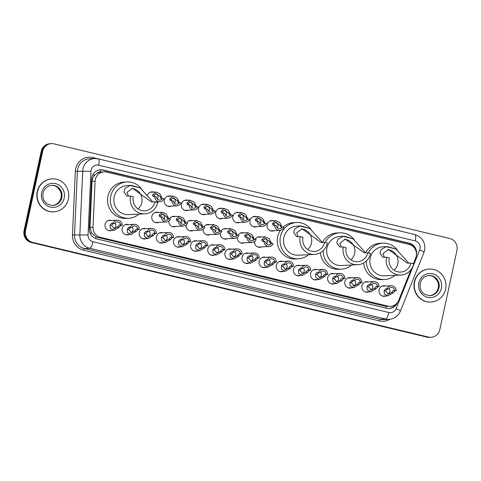 <?xml version="1.0" encoding="UTF-8"?>
<svg xmlns="http://www.w3.org/2000/svg" width="481" height="481" viewBox="0 0 481 481"><rect width="100%" height="100%" fill="white"/><g stroke="black" fill="none" stroke-linecap="round" stroke-linejoin="round"><path stroke-width="0.72" d="M368.939 291.817A5.285 5.069 -92.8 0 1 361.989 285.768A5.285 5.069 -92.8 0 1 368.458 281.914M351.809 287.722A5.285 5.069 -92.8 0 1 344.859 281.674A5.285 5.069 -92.8 0 1 351.328 277.82M334.686 283.628A5.285 5.069 -92.8 0 1 327.735 277.579A5.285 5.069 -92.8 0 1 334.205 273.725M317.556 279.533A5.285 5.069 -92.8 0 1 310.606 273.485A5.285 5.069 -92.8 0 1 317.075 269.631M300.433 275.433A5.285 5.069 -92.8 0 1 293.482 269.384A5.285 5.069 -92.8 0 1 299.946 265.53M283.303 271.338A5.285 5.069 -92.8 0 1 276.353 265.29A5.285 5.069 -92.8 0 1 282.822 261.436M266.173 267.244A5.285 5.069 -92.8 0 1 259.223 261.195A5.285 5.069 -92.8 0 1 265.692 257.341M249.05 263.149A5.285 5.069 -92.8 0 1 242.099 257.101A5.285 5.069 -92.8 0 1 248.569 253.246M231.92 259.055A5.285 5.069 -92.8 0 1 224.97 253.006A5.285 5.069 -92.8 0 1 231.439 249.152M214.791 254.954A5.285 5.069 -92.8 0 1 207.846 248.911A5.285 5.069 -92.8 0 1 214.31 245.051M197.667 250.86A5.285 5.069 -92.8 0 1 190.716 244.811A5.285 5.069 -92.8 0 1 197.186 240.957M180.537 246.765A5.285 5.069 -92.8 0 1 173.587 240.716A5.285 5.069 -92.8 0 1 180.056 236.862M163.414 242.671A5.285 5.069 -92.8 0 1 156.463 236.622A5.285 5.069 -92.8 0 1 162.927 232.768M146.284 238.576A5.285 5.069 -92.8 0 1 139.334 232.527A5.285 5.069 -92.8 0 1 145.803 228.673M129.155 234.481A5.285 5.069 -92.8 0 1 122.21 228.433A5.285 5.069 -92.8 0 1 128.674 224.579M112.031 230.381A5.285 5.069 -92.8 0 1 105.08 224.332A5.285 5.069 -92.8 0 1 111.55 220.478M386.069 295.911A5.285 5.069 -92.8 0 1 379.118 289.863A5.285 5.069 -92.8 0 1 385.582 286.009M261.568 246.903A5.285 5.069 -92.8 0 1 254.515 241.51M244.438 242.809A5.285 5.069 -92.8 0 1 237.392 237.41M227.315 238.708A5.285 5.069 -92.8 0 1 220.262 233.315M210.185 234.614A5.285 5.069 -92.8 0 1 203.132 229.221M193.055 230.519A5.285 5.069 -92.8 0 1 186.009 225.126M175.932 226.425A5.285 5.069 -92.8 0 1 168.879 221.032M158.802 222.33A5.285 5.069 -92.8 0 1 151.852 216.282A5.285 5.069 -92.8 0 1 158.321 212.428M274.086 230.658A5.285 5.069 -92.8 0 1 267.135 224.609A5.285 5.069 -92.8 0 1 273.605 220.755M256.956 226.563A5.285 5.069 -92.8 0 1 250.006 220.514A5.285 5.069 -92.8 0 1 256.475 216.66M239.833 222.462A5.285 5.069 -92.8 0 1 232.882 216.414A5.285 5.069 -92.8 0 1 239.352 212.56M222.703 218.368A5.285 5.069 -92.8 0 1 215.753 212.319A5.285 5.069 -92.8 0 1 222.222 208.465M205.579 214.273A5.285 5.069 -92.8 0 1 198.629 208.225A5.285 5.069 -92.8 0 1 205.092 204.371M188.45 210.179A5.285 5.069 -92.8 0 1 181.499 204.13A5.285 5.069 -92.8 0 1 187.969 200.276M171.32 206.084A5.285 5.069 -92.8 0 1 164.37 200.036A5.285 5.069 -92.8 0 1 170.839 196.182M413.401 263.696L415.716 257.936A9.915 9.506 87.2 0 0 416.215 256.295A9.915 9.506 87.2 0 0 409.03 244.414L106.686 172.114A9.915 9.506 87.2 0 0 104.112 171.873A9.915 9.506 87.2 0 0 95.1 181.271L93.031 227.182A9.915 9.506 87.2 0 0 100.439 237.349L387.842 306.078A9.915 9.506 87.2 0 0 390.416 306.319A9.915 9.506 87.2 0 0 398.707 300.276L411.045 269.57M96.97 173.346A9.915 9.506 -92.8 0 1 100.403 172.102L100.24 172.06A3.307 3.169 87.2 0 0 96.97 173.346L94.877 175.036C93.164 176.828 92.22 178.956 92.051 181.421L89.983 227.327L91.534 232.978L96.116 236.989L385.028 306.211L390.416 306.319M104.112 171.873L100.403 172.102M255.195 239.34A5.285 5.069 -92.8 0 1 261.087 237.001M238.065 235.239A5.285 5.069 -92.8 0 1 243.957 232.906M220.941 231.145A5.285 5.069 -92.8 0 1 226.828 228.806M203.812 227.05A5.285 5.069 -92.8 0 1 209.704 224.711M186.682 222.956A5.285 5.069 -92.8 0 1 192.574 220.617M169.559 218.861A5.285 5.069 -92.8 0 1 175.451 216.522M147.511 195.064A5.285 5.069 -92.8 0 1 153.716 192.087M416.414 254.99A9.915 9.506 87.2 0 0 409.211 243.188L103.15 169.997A9.915 9.506 87.2 0 0 100.577 169.757A9.915 9.506 87.2 0 0 91.564 179.154L89.328 228.752A9.915 9.506 87.2 0 0 96.735 238.919L386.658 308.249A9.915 9.506 87.2 0 0 389.231 308.489A9.915 9.506 87.2 0 0 397.516 302.447L397.54 302.393M100.204 169.787A9.915 9.506 -92.8 0 1 102.399 170.04L408.459 243.224A9.915 9.506 -92.8 0 1 415.139 249.086M439.82 329.611A9.915 9.506 -92.8 0 1 431.03 337.295A9.915 9.506 -92.8 0 1 428.457 337.055L32.738 242.43A9.915 9.506 -92.8 0 1 25.547 230.549L42.683 151.317A9.915 9.506 -92.8 0 1 51.473 143.633A9.915 9.506 -92.8 0 1 54.046 143.873L449.765 238.498A9.915 9.506 -92.8 0 1 456.95 250.379L439.82 329.611M51.473 143.633L49.97 143.705A9.915 9.506 -92.8 0 0 41.18 151.389L24.05 230.621A9.915 9.506 -92.8 0 0 31.235 242.502L426.954 337.127A9.915 9.506 -92.8 0 0 429.527 337.367L430.279 337.331A9.915 9.506 -92.8 0 1 427.705 337.091L31.986 242.466A9.915 9.506 -92.8 0 1 24.802 230.585L41.931 151.353A9.915 9.506 -92.8 0 1 50.721 143.669A9.915 9.506 -92.8 0 0 41.931 151.353L24.802 230.585A9.915 9.506 -92.8 0 0 31.986 242.466L427.705 337.091A9.915 9.506 -92.8 0 0 430.279 337.331L431.03 337.295M395.917 304.148A9.915 9.506 -92.8 0 1 388.852 308.501M414.658 281.848A16.522 15.843 -92.8 0 1 429.311 269.041A16.522 15.843 -92.8 0 1 445.574 289.243A16.522 15.843 -92.8 0 1 430.922 302.05A16.522 15.843 -92.8 0 1 414.658 281.848M430.922 302.05L430.639 302.062A16.522 15.843 -92.8 0 1 414.375 281.86A16.522 15.843 -92.8 0 1 429.034 269.053L429.311 269.041M387.494 249.603A11.568 11.093 -92.8 0 1 397.787 263.744A11.568 11.093 -92.8 0 1 393.981 270.142M386.49 257.263A14.538 13.943 -92.8 0 0 400.799 275.042A14.538 13.943 -92.8 0 0 413.696 263.768L410.912 263.107A11.568 11.093 -92.8 0 1 400.655 272.072A11.568 11.093 -92.8 0 1 389.273 257.93L386.49 257.263L382.948 257.299L379.912 253.144L381.162 249.471L386.201 246.705L387.445 246.573L396.067 249.068L408.85 263.203M410.912 263.107L407.371 263.137L388.456 249.507L382.942 253.589L384.457 257.365M387.445 246.573L383.074 246.789A14.538 13.943 87.2 0 0 370.178 258.056A14.538 13.943 87.2 0 0 384.487 275.835L400.799 275.042M368.29 252.91A18.176 17.43 -92.8 0 1 382.9 243.158A18.176 17.43 -92.8 0 1 397.288 249.886M365.596 252.82A18.176 17.43 -92.8 0 1 380.086 243.296L382.9 243.158M394.931 275.324A18.176 17.43 -92.8 0 1 384.668 279.467A18.176 17.43 -92.8 0 1 366.354 260.961M384.668 279.467L381.854 279.605A18.176 17.43 -92.8 0 1 363.606 262.993M344.336 239.285A11.568 11.093 -92.8 0 1 354.629 253.421A11.568 11.093 -92.8 0 1 350.823 259.824M343.332 246.945A14.538 13.943 -92.8 0 0 357.642 264.718A14.538 13.943 -92.8 0 0 370.538 253.451L367.755 252.784A11.568 11.093 -92.8 0 1 357.497 261.748A11.568 11.093 -92.8 0 1 346.116 247.607L343.332 246.945L339.784 246.975L336.748 242.827L338.005 239.153L343.043 236.387L344.288 236.255L352.91 238.744L365.692 252.886M367.755 252.784L364.213 252.814L345.298 239.183L339.784 243.266L341.3 247.042M344.288 236.255L339.917 236.466A14.538 13.943 87.2 0 0 327.02 247.739A14.538 13.943 87.2 0 0 341.33 265.512L357.642 264.718M325.132 242.592A18.176 17.43 -92.8 0 1 339.736 232.834A18.176 17.43 -92.8 0 1 354.13 239.562M322.438 242.496A18.176 17.43 -92.8 0 1 336.928 232.972L339.736 232.834M351.773 265.007A18.176 17.43 -92.8 0 1 341.504 269.144A18.176 17.43 -92.8 0 1 323.196 250.637M341.504 269.144L338.696 269.282A18.176 17.43 -92.8 0 1 320.448 252.669M301.178 228.968A11.568 11.093 -92.8 0 1 311.472 243.103A11.568 11.093 -92.8 0 1 307.666 249.501M300.174 236.622A14.538 13.943 -92.8 0 0 314.484 254.401A14.538 13.943 -92.8 0 0 327.381 243.127L324.597 242.466A11.568 11.093 -92.8 0 1 314.34 251.431A11.568 11.093 -92.8 0 1 302.958 237.289L300.174 236.622L296.627 236.658L293.59 232.503L294.847 228.83L299.885 226.064L301.13 225.932L309.752 228.427L322.535 242.562M324.597 242.466L321.055 242.496L302.14 228.866L296.627 232.948L298.142 236.724M301.13 225.932L296.759 226.148A14.538 13.943 87.2 0 0 283.862 237.416A14.538 13.943 87.2 0 0 298.172 255.195L314.484 254.401M308.616 254.683A18.176 17.43 -92.8 0 1 298.346 258.826A18.176 17.43 -92.8 0 1 280.459 236.604A18.176 17.43 -92.8 0 1 296.579 222.517A18.176 17.43 -92.8 0 1 310.973 229.245M298.346 258.826L295.538 258.964A18.176 17.43 -92.8 0 1 277.651 236.742A18.176 17.43 -92.8 0 1 280.387 230.303M282.96 227.279A18.176 17.43 -92.8 0 1 293.771 222.655L296.579 222.517M131.511 188.396A11.568 11.093 -92.8 0 1 141.805 202.531A11.568 11.093 -92.8 0 1 138.005 208.934M130.507 196.05A14.538 13.943 -92.8 0 0 144.817 213.829A14.538 13.943 -92.8 0 0 157.714 202.555L154.93 201.894A11.568 11.093 -92.8 0 1 144.673 210.858A11.568 11.093 -92.8 0 1 133.291 196.717L130.507 196.05L126.966 196.086L123.93 191.937L125.18 188.257L130.219 185.492L131.463 185.365L140.085 187.855L152.868 201.996M154.93 201.894L151.389 201.924L132.473 188.293L126.96 192.376L128.475 196.152M131.463 185.365L127.092 185.576A14.538 13.943 87.2 0 0 114.195 196.849A14.538 13.943 87.2 0 0 128.505 214.622L144.817 213.829M138.949 214.117A18.176 17.43 -92.8 0 1 128.686 218.254A18.176 17.43 -92.8 0 1 110.798 196.032A18.176 17.43 -92.8 0 1 126.918 181.944A18.176 17.43 -92.8 0 1 141.306 188.672M128.686 218.254L125.872 218.392A18.176 17.43 -92.8 0 1 107.984 196.17A18.176 17.43 -92.8 0 1 124.104 182.083L126.918 181.944M37.488 191.66A16.522 15.843 -92.8 0 1 52.14 178.848A16.522 15.843 -92.8 0 1 68.404 199.05A16.522 15.843 -92.8 0 1 53.752 211.856A16.522 15.843 -92.8 0 1 37.488 191.66M53.752 211.856L53.469 211.874A16.522 15.843 -92.8 0 1 37.205 191.672A16.522 15.843 -92.8 0 1 51.864 178.866L52.14 178.848M282.227 227.104L283.826 227.483A4.954 4.756 87.2 0 1 274.735 225.312L276.328 225.691A3.307 3.169 87.2 0 0 282.227 227.104L280.946 227.164L280.038 225.342L276.082 222.288L274.116 223.93L274.362 225.33M277.254 227.766A3.307 3.169 87.2 0 0 275.409 222.42M274.735 225.312L273.304 225.361M273.448 225.373L272.577 224.435L272.523 223.551L275.547 220.659L279.714 222.469L281.854 226.647M265.103 223.004L266.696 223.388A4.954 4.756 87.2 0 1 257.612 221.212L259.205 221.597A3.307 3.169 87.2 0 0 265.103 223.004L263.816 223.07L262.909 221.248L258.952 218.194L256.986 219.835L257.233 221.23M260.125 223.665A3.307 3.169 87.2 0 0 258.285 218.32M257.612 221.212L256.175 221.266M256.325 221.278L255.453 220.334L255.399 219.45L258.423 216.564L262.584 218.374L264.724 222.553M247.974 218.909L249.567 219.294A4.954 4.756 87.2 0 1 240.482 217.117L242.075 217.502A3.307 3.169 87.2 0 0 247.974 218.909L246.687 218.975L245.785 217.153L241.829 214.099L239.857 215.735L240.109 217.135M243.001 219.57A3.307 3.169 87.2 0 0 241.155 214.225M240.482 217.117L239.045 217.165M239.195 217.184L238.323 216.24L238.269 215.356L241.294 212.47L245.454 214.279L247.601 218.458M230.85 214.815L232.443 215.193A4.954 4.756 87.2 0 1 223.352 213.023L224.952 213.402A3.307 3.169 87.2 0 0 230.85 214.815L229.563 214.875L228.655 213.059L224.699 209.999L222.733 211.64L222.98 213.041M225.872 215.476A3.307 3.169 87.2 0 0 224.026 210.131M223.352 213.023L221.921 213.071M222.066 213.083L221.194 212.145L221.14 211.261L224.17 208.375L228.331 210.185L230.471 214.364M213.72 210.72L215.314 211.099A4.954 4.756 87.2 0 1 206.229 208.928L207.822 209.307A3.307 3.169 87.2 0 0 213.72 210.72L212.434 210.78L211.532 208.964L207.57 205.904L205.603 207.545L205.85 208.946M208.742 211.381A3.307 3.169 87.2 0 0 206.902 206.036M206.229 208.928L204.792 208.976M204.942 208.988L204.07 208.051L204.016 207.167L207.04 204.275L211.201 206.09L213.342 210.269M196.591 206.626L198.19 207.004A4.954 4.756 87.2 0 1 189.099 204.834L190.692 205.213A3.307 3.169 87.2 0 0 196.591 206.626L195.304 206.686L194.402 204.87L190.446 201.81L188.48 203.451L188.726 204.852M191.618 207.287A3.307 3.169 87.2 0 0 189.773 201.942M189.099 204.834L187.668 204.882M187.812 204.894L186.941 203.956L186.887 203.072L189.911 200.18L194.077 201.99L196.218 206.175M179.467 202.531L181.06 202.91A4.954 4.756 87.2 0 1 171.97 200.739L173.569 201.118A3.307 3.169 87.2 0 0 179.467 202.531L178.18 202.591L177.273 200.769L173.316 197.715L171.35 199.356L171.597 200.757M174.489 203.186A3.307 3.169 87.2 0 0 172.643 197.847M171.97 200.739L170.539 200.787M170.689 200.799L169.817 199.862L169.763 198.978L172.787 196.086L176.948 197.895L179.088 202.074M162.337 198.431L163.931 198.815A4.954 4.756 87.2 0 1 154.846 196.639L156.439 197.024A3.307 3.169 87.2 0 0 162.337 198.431L161.051 198.497L160.149 196.675L156.193 193.621L154.221 195.262L154.473 196.657M157.359 199.092A3.307 3.169 87.2 0 0 155.519 193.747M154.846 196.639L153.409 196.687M153.559 196.705L152.687 195.761L152.633 194.877L155.658 191.991L159.818 193.801L161.959 197.98M271.585 243.254L273.178 243.639A4.954 4.756 87.2 0 1 264.093 241.462L265.686 241.847A3.307 3.169 87.2 0 0 271.585 243.254L270.16 243.308M270.298 243.32L269.396 241.498L265.44 238.444L263.468 240.085L263.72 241.48M266.606 243.915A3.307 3.169 87.2 0 0 264.766 238.57M264.093 241.462L262.806 241.528L261.935 240.584L261.88 239.7L264.905 236.814L269.065 238.624L271.206 242.803M254.455 239.159L256.054 239.544A4.954 4.756 87.2 0 1 246.963 237.367L248.557 237.752A3.307 3.169 87.2 0 0 254.455 239.159L253.036 239.213M253.174 239.225L252.266 237.404L248.31 234.349L246.344 235.985L246.591 237.386M249.483 239.821A3.307 3.169 87.2 0 0 247.637 234.475M246.963 237.367L245.677 237.434L244.805 236.49L244.751 235.606L247.781 232.72L251.942 234.53L254.082 238.708M237.331 235.065L238.925 235.443A4.954 4.756 87.2 0 1 229.84 233.273L231.433 233.652A3.307 3.169 87.2 0 0 237.331 235.065L235.906 235.119M236.045 235.125L235.143 233.309L231.181 230.249L229.215 231.89L229.461 233.291M232.353 235.726A3.307 3.169 87.2 0 0 230.513 230.381M229.84 233.273L228.553 233.333L227.681 232.395L227.627 231.511L230.652 228.625L234.812 230.435L236.953 234.614M220.202 230.97L221.795 231.349A4.954 4.756 87.2 0 1 212.71 229.178L214.304 229.557A3.307 3.169 87.2 0 0 220.202 230.97L218.777 231.018M218.915 231.03L218.013 229.215L214.057 226.154L212.085 227.796L212.337 229.196M215.229 231.632A3.307 3.169 87.2 0 0 213.384 226.286M212.71 229.178L211.424 229.239L210.552 228.301L210.498 227.417L213.522 224.525L217.689 226.341L219.829 230.519M203.078 226.876L204.672 227.254A4.954 4.756 87.2 0 1 195.581 225.084L197.18 225.463A3.307 3.169 87.2 0 0 203.078 226.876L201.653 226.924M201.792 226.936L200.884 225.12L196.927 222.06L194.961 223.701L195.208 225.102M198.1 227.537A3.307 3.169 87.2 0 0 196.254 222.192M195.581 225.084L194.3 225.144L193.422 224.206L193.368 223.322L196.398 220.43L200.559 222.24L202.699 226.425M185.949 222.781L187.542 223.16A4.954 4.756 87.2 0 1 178.457 220.989L180.05 221.368A3.307 3.169 87.2 0 0 185.949 222.781L184.524 222.829M184.662 222.841L183.76 221.019L179.804 217.965L177.832 219.607L178.078 221.007M180.97 223.437A3.307 3.169 87.2 0 0 179.13 218.097M178.457 220.989L177.17 221.05L176.299 220.112L176.244 219.228L179.269 216.336L183.429 218.146L185.57 222.324M168.819 218.681L170.418 219.065A4.954 4.756 87.2 0 1 161.327 216.889L162.921 217.274A3.307 3.169 87.2 0 0 168.819 218.681L167.4 218.735M167.538 218.747L166.63 216.925L162.674 213.871L160.708 215.512L160.955 216.907M163.847 219.342A3.307 3.169 87.2 0 0 162.001 213.997M161.327 216.889L160.041 216.955L159.169 216.011L159.115 215.127L162.139 212.241L166.306 214.051L168.446 218.23M388.726 289.015L387.445 289.075L386.105 290.055L385.696 291.023L388.383 294.144L391.624 292.442L393.344 290.488L394.624 290.428A3.307 3.169 87.2 0 0 388.726 289.015L385.846 288.696L384.109 290.644L384.343 293.981L388.011 295.815L382.539 296.086M387.644 294.101A3.307 3.169 87.2 0 0 389.015 288.582M387.133 288.636A4.954 4.756 87.2 0 1 396.224 290.807L394.937 290.867L393.211 292.821L388.011 295.815M396.224 290.807L394.624 290.428M371.603 284.92L370.316 284.98L368.975 285.961L368.566 286.929L371.254 290.049L374.495 288.347L376.214 286.393L377.501 286.327A3.307 3.169 87.2 0 0 371.603 284.92L368.723 284.602L367.43 285.594L366.979 286.55L367.213 289.887L370.887 291.72L365.416 291.991M370.514 290.001A3.307 3.169 87.2 0 0 371.891 284.487M370.009 284.536A4.954 4.756 87.2 0 1 379.094 286.712L377.807 286.772L376.082 288.726L370.887 291.72M379.094 286.712L377.501 286.327M354.473 280.826L353.186 280.886L351.851 281.866L351.443 282.834L354.13 285.954L357.365 284.253L359.085 282.299L360.371 282.233A3.307 3.169 87.2 0 0 354.473 280.826L351.593 280.507L349.849 282.455L350.084 285.792L353.757 287.626L348.286 287.891M353.385 285.906A3.307 3.169 87.2 0 0 354.762 280.393M352.88 280.441A4.954 4.756 87.2 0 1 361.965 282.618L360.684 282.678L358.958 284.632L353.757 287.626M361.965 282.618L360.371 282.233M337.349 276.725L336.063 276.791L334.722 277.771L334.313 278.739L337.001 281.86L340.241 280.158L341.961 278.198L343.248 278.138A3.307 3.169 87.2 0 0 337.349 276.725L334.469 276.407L333.177 277.399L332.726 278.361L332.96 281.698L336.628 283.531L331.162 283.796M336.261 281.812A3.307 3.169 87.2 0 0 337.638 276.298M335.75 276.347A4.954 4.756 87.2 0 1 344.841 278.517L343.554 278.583L341.829 280.537L336.628 283.531M344.841 278.517L343.248 278.138M320.22 272.631L318.933 272.697L317.592 273.677L317.189 274.645L319.877 277.765L323.112 276.058L324.831 274.104L326.118 274.044A3.307 3.169 87.2 0 0 320.22 272.631L317.34 272.312L316.047 273.304L315.596 274.26L315.831 277.597L319.504 279.437L314.033 279.701M319.131 277.717A3.307 3.169 87.2 0 0 320.508 272.198M318.626 272.252A4.954 4.756 87.2 0 1 327.711 274.423L326.425 274.489L324.699 276.443L319.504 279.437M327.711 274.423L326.118 274.044M303.09 268.536L301.809 268.602L300.469 269.582L300.06 270.55L302.747 273.665L305.982 271.963L307.708 270.009L308.988 269.949A3.307 3.169 87.2 0 0 303.09 268.536L300.21 268.218L298.473 270.166L298.707 273.503L302.375 275.342L296.903 275.607M302.008 273.623A3.307 3.169 87.2 0 0 303.379 268.103M301.497 268.157A4.954 4.756 87.2 0 1 310.588 270.328L309.301 270.394L307.575 272.342L302.375 275.342M310.588 270.328L308.988 269.949M285.967 264.442L284.68 264.502L283.339 265.482L282.93 266.45L285.618 269.57L288.859 267.869L290.578 265.915L291.865 265.855A3.307 3.169 87.2 0 0 285.967 264.442L283.087 264.123L281.794 265.115L281.343 266.071L281.577 269.408L285.251 271.242L279.78 271.512M284.878 269.522A3.307 3.169 87.2 0 0 286.255 264.009M284.373 264.063A4.954 4.756 87.2 0 1 293.458 266.233L292.171 266.294L290.446 268.248L285.251 271.242M293.458 266.233L291.865 265.855M268.837 260.347L267.55 260.407L266.215 261.387L265.807 262.355L268.494 265.476L271.729 263.774L273.448 261.82L274.735 261.754A3.307 3.169 87.2 0 0 268.837 260.347L265.957 260.029L264.213 261.977L264.448 265.314L268.121 267.147L262.65 267.418M267.749 265.428A3.307 3.169 87.2 0 0 269.126 259.914M267.244 259.962A4.954 4.756 87.2 0 1 276.328 262.139L275.048 262.199L273.322 264.153L268.121 267.147M276.328 262.139L274.735 261.754M251.713 256.253L250.427 256.313L249.086 257.293L248.677 258.261L251.365 261.381L254.605 259.68L256.325 257.726L257.612 257.66A3.307 3.169 87.2 0 0 251.713 256.253L248.833 255.934L247.541 256.926L247.09 257.882L247.324 261.219L250.992 263.053L245.526 263.317M250.625 261.333A3.307 3.169 87.2 0 0 252.002 255.82M250.114 255.868A4.954 4.756 87.2 0 1 259.205 258.044L257.918 258.105L256.193 260.059L250.992 263.053M259.205 258.044L257.612 257.66M234.584 252.152L233.297 252.218L231.956 253.198L231.553 254.166L234.235 257.287L237.476 255.585L239.195 253.625L240.482 253.565A3.307 3.169 87.2 0 0 234.584 252.152L231.704 251.834L230.411 252.826L229.96 253.788L230.195 257.125L233.868 258.958L228.397 259.223M233.495 257.239A3.307 3.169 87.2 0 0 234.872 251.719M232.99 251.773A4.954 4.756 87.2 0 1 242.075 253.944L240.789 254.01L239.063 255.964L233.868 258.958M242.075 253.944L240.482 253.565M217.454 248.058L216.167 248.124L214.833 249.104L214.424 250.072L217.111 253.192L220.346 251.485L222.066 249.531L223.352 249.471A3.307 3.169 87.2 0 0 217.454 248.058L214.574 247.739L212.83 249.687L213.071 253.024L216.739 254.864L211.267 255.128M216.372 253.144A3.307 3.169 87.2 0 0 217.743 247.625M215.861 247.679A4.954 4.756 87.2 0 1 224.952 249.849L223.665 249.916L221.939 251.87L216.739 254.864M224.952 249.849L223.352 249.471M200.33 243.963L199.044 244.029L197.703 245.009L197.294 245.977L199.982 249.092L203.222 247.39L204.942 245.436L206.229 245.376A3.307 3.169 87.2 0 0 200.33 243.963L197.45 243.645L196.158 244.637L195.707 245.593L195.941 248.93L199.615 250.769L194.144 251.034M199.242 249.05A3.307 3.169 87.2 0 0 200.619 243.53M198.737 243.584A4.954 4.756 87.2 0 1 207.822 245.755L206.535 245.821L204.81 247.769L199.615 250.769M207.822 245.755L206.229 245.376M183.201 239.869L181.914 239.929L180.579 240.909L180.171 241.877L182.858 244.997L186.093 243.296L187.812 241.342L189.099 241.282A3.307 3.169 87.2 0 0 183.201 239.869L180.321 239.55L179.028 240.542L178.577 241.498L178.812 244.835L182.485 246.669L177.014 246.939M182.113 244.949A3.307 3.169 87.2 0 0 183.489 239.436M181.608 239.49A4.954 4.756 87.2 0 1 190.692 241.66L189.406 241.721L187.686 243.675L182.485 246.669M190.692 241.66L189.099 241.282M166.077 235.774L164.791 235.834L163.45 236.814L163.041 237.782L165.729 240.903L168.969 239.201L170.689 237.247L171.976 237.181A3.307 3.169 87.2 0 0 166.077 235.774L163.191 235.456L161.454 237.404L161.688 240.74L165.356 242.574L159.884 242.839M164.989 240.855A3.307 3.169 87.2 0 0 166.36 235.341M164.478 235.389A4.954 4.756 87.2 0 1 173.569 237.566L172.282 237.626L170.557 239.58L165.356 242.574M173.569 237.566L171.976 237.181M148.948 231.68L147.661 231.74L146.32 232.72L145.911 233.688L148.599 236.808L151.84 235.107L153.559 233.153L154.846 233.087A3.307 3.169 87.2 0 0 148.948 231.68L146.068 231.361L144.775 232.353L144.324 233.309L144.559 236.646L148.232 238.48L142.761 238.744M147.859 236.76A3.307 3.169 87.2 0 0 149.236 231.247M147.354 231.295A4.954 4.756 87.2 0 1 156.439 233.471L155.153 233.532L153.427 235.486L148.232 238.48M156.439 233.471L154.846 233.087M131.818 227.579L130.531 227.645L129.197 228.625L128.788 229.593L131.475 232.714L134.71 231.006L136.43 229.052L137.716 228.992A3.307 3.169 87.2 0 0 131.818 227.579L128.938 227.26L127.194 229.215L127.435 232.551L131.103 234.385L125.631 234.65M130.736 232.666A3.307 3.169 87.2 0 0 132.107 227.146M130.225 227.2A4.954 4.756 87.2 0 1 139.31 229.371L138.029 229.437L136.303 231.391L131.103 234.385M139.31 229.371L137.716 228.992M114.694 223.485L113.408 223.551L112.067 224.531L111.658 225.499L114.346 228.619L117.586 226.912L119.306 224.958L120.593 224.898A3.307 3.169 87.2 0 0 114.694 223.485L111.814 223.166L110.522 224.158L110.071 225.114L110.305 228.451L113.973 230.291L108.508 230.555M113.606 228.571A3.307 3.169 87.2 0 0 114.983 223.052M113.095 223.106A4.954 4.756 87.2 0 1 122.186 225.276L120.899 225.342L119.174 227.297L113.973 230.291M122.186 225.276L120.593 224.898M92.683 174.934L94.877 175.036M409.842 244.649A9.915 2.712 -76.6 0 0 409.986 243.735M386.153 308.129A9.915 2.712 -76.6 0 0 386.586 306.445M393.62 305.567A9.915 1.215 21.9 0 1 394.396 305.988M95.701 238.612A9.915 2.712 -76.6 0 0 96.116 236.989M89.995 232.906L91.534 232.978M100.24 172.06A9.915 2.712 -76.6 0 0 100.655 169.793M385.028 306.211L387.842 306.078M97.619 237.488L100.439 237.349M89.983 227.327L93.031 227.182M92.051 181.421L95.1 181.271M408.459 243.224L409.211 243.188M420.021 248.821A6.608 6.337 87.2 0 0 415.235 240.903L98.659 165.199A6.608 6.337 87.2 0 0 90.933 171.302L88.059 234.975A6.608 6.337 87.2 0 0 93.001 241.751L388.858 312.5A6.608 6.337 87.2 0 0 396.097 308.634L419.691 249.916A6.608 6.337 87.2 0 0 420.021 248.821M414.754 234.554A6.608 1.81 103.4 0 1 414.899 234.566A6.608 1.81 103.4 0 1 415.235 240.903M388.858 312.5A6.608 1.81 103.4 0 1 385.594 319.035L89.731 248.286A13.221 12.674 -92.8 0 1 79.852 234.728L82.726 171.056A13.221 12.674 -92.8 0 1 83.021 168.777A13.221 12.674 -92.8 0 1 94.745 158.532L89.406 158.79A13.221 12.674 87.2 0 0 77.681 169.035A13.221 12.674 87.2 0 0 77.381 171.32L74.513 234.987A13.221 12.674 87.2 0 0 84.385 248.545L380.249 319.294A13.221 12.674 87.2 0 0 383.676 319.612L389.021 319.354A13.221 12.674 -92.8 0 1 385.594 319.035L380.249 319.294A1.653 0.451 -76.6 0 0 379.431 320.929L83.568 250.18A14.869 14.262 -92.8 0 1 72.457 234.926L75.331 171.254A14.869 14.262 -92.8 0 1 92.713 157.521L98.19 158.832M75.331 171.254L90.933 171.302M389.772 319.294A14.869 14.262 -92.8 0 1 379.431 320.929M428.457 337.055L426.954 337.127M42.683 151.317L41.18 151.389M25.547 230.549L24.05 230.621M32.738 242.43L31.235 242.502M88.059 234.975L72.457 234.926M93.001 241.751A6.608 1.81 103.4 0 1 89.731 248.286L84.385 248.545A1.653 0.451 -76.6 0 0 83.568 250.18M92.713 157.521A1.653 0.451 -76.6 0 0 92.599 158.634M396.097 308.634A6.608 0.812 21.9 0 1 400.36 311.189L423.947 252.471A6.608 0.812 21.9 0 0 419.691 249.916M98.172 158.85A6.608 1.81 103.4 0 1 98.316 158.862A6.608 1.81 103.4 0 1 98.659 165.199M102.399 170.04L103.15 169.997M429.064 275.511A10.071 9.656 -92.8 0 1 438.979 287.824A10.071 9.656 -92.8 0 1 430.044 295.635C420.791 294.703 419.516 288.347 420.214 283.297C421.548 278.583 424.501 275.986 429.064 275.511M418.837 282.846A12.055 11.562 -92.8 0 1 432.659 273.797A12.055 11.562 -92.8 0 1 441.396 288.239A12.055 11.562 -92.8 0 1 427.579 297.294A12.055 11.562 -92.8 0 1 418.837 282.846M428.739 275.535A10.071 9.656 -92.8 0 1 438.323 287.86A10.071 9.656 -92.8 0 1 429.719 295.647M396.067 249.068L386.201 246.705M352.91 238.744L343.043 236.387M309.752 228.427L299.885 226.064M140.085 187.855L130.219 185.492M51.894 185.323A10.071 9.656 -92.8 0 1 61.808 197.637A10.071 9.656 -92.8 0 1 52.874 205.441C43.621 204.515 42.346 198.16 43.043 193.103C44.378 188.39 47.33 185.792 51.894 185.323M41.667 192.659A12.055 11.562 -92.8 0 1 55.483 183.604A12.055 11.562 -92.8 0 1 64.226 198.052A12.055 11.562 -92.8 0 1 50.403 207.101A12.055 11.562 -92.8 0 1 41.667 192.659M51.569 185.341A10.071 9.656 -92.8 0 1 61.147 197.667A10.071 9.656 -92.8 0 1 52.543 205.453M272.523 223.551L274.116 223.93M280.038 225.342L281.625 225.727M255.399 219.45L256.986 219.835M262.909 221.248L264.502 221.633M238.269 215.356L239.857 215.735M245.785 217.153L247.372 217.532M221.14 211.261L222.733 211.64M228.655 213.059L230.249 213.438M204.016 207.167L205.603 207.545M211.532 208.964L213.119 209.343M186.887 203.072L188.48 203.451M194.402 204.87L195.989 205.249M169.763 198.978L171.35 199.356M177.273 200.769L178.866 201.154M152.633 194.877L154.221 195.262M160.149 196.675L161.736 197.054M263.468 240.085L261.88 239.7M270.983 241.883L269.396 241.498M246.344 235.985L244.751 235.606M253.86 237.782L252.266 237.404M229.215 231.89L227.627 231.511M236.73 233.688L235.143 233.309M212.085 227.796L210.498 227.417M219.601 229.593L218.013 229.215M194.961 223.701L193.368 223.322M202.477 225.499L200.884 225.12M177.832 219.607L176.244 219.228M185.347 221.404L183.76 221.019M160.708 215.512L159.115 215.127M168.224 217.304L166.63 216.925M393.211 292.821L391.624 292.442M385.696 291.023L384.109 290.644M387.445 289.075L385.846 288.696M394.937 290.867L393.344 290.488M376.082 288.726L374.495 288.347M368.566 286.929L366.979 286.55M370.316 284.98L368.723 284.602M377.807 286.772L376.214 286.393M358.958 284.632L357.365 284.253M351.443 282.834L349.849 282.455M353.186 280.886L351.593 280.507M360.684 282.678L359.085 282.299M341.829 280.537L340.241 280.158M334.313 278.739L332.726 278.361M336.063 276.791L334.469 276.407M343.554 278.583L341.961 278.198M324.699 276.443L323.112 276.058M317.189 274.645L315.596 274.26M318.933 272.697L317.34 272.312M326.425 274.489L324.831 274.104M307.575 272.342L305.982 271.963M300.06 270.55L298.473 270.166M301.809 268.602L300.21 268.218M309.301 270.394L307.708 270.009M290.446 268.248L288.859 267.869M282.93 266.45L281.343 266.071M284.68 264.502L283.087 264.123M292.171 266.294L290.578 265.915M273.322 264.153L271.729 263.774M265.807 262.355L264.213 261.977M267.55 260.407L265.957 260.029M275.048 262.199L273.448 261.82M256.193 260.059L254.605 259.68M248.677 258.261L247.09 257.882M250.427 256.313L248.833 255.934M257.918 258.105L256.325 257.726M239.063 255.964L237.476 255.585M231.553 254.166L229.96 253.788M233.297 252.218L231.704 251.834M240.789 254.01L239.195 253.625M221.939 251.87L220.346 251.485M214.424 250.072L212.83 249.687M216.167 248.124L214.574 247.739M223.665 249.916L222.066 249.531M204.81 247.769L203.222 247.39M197.294 245.977L195.707 245.593M199.044 244.029L197.45 243.645M206.535 245.821L204.942 245.436M187.686 243.675L186.093 243.296M180.171 241.877L178.577 241.498M181.914 239.929L180.321 239.55M189.406 241.721L187.812 241.342M170.557 239.58L168.969 239.201M163.041 237.782L161.454 237.404M164.791 235.834L163.191 235.456M172.282 237.626L170.689 237.247M153.427 235.486L151.84 235.107M145.911 233.688L144.324 233.309M147.661 231.74L146.068 231.361M155.153 233.532L153.559 233.153M136.303 231.391L134.71 231.006M128.788 229.593L127.194 229.215M130.531 227.645L128.938 227.26M138.029 229.437L136.43 229.052M119.174 227.297L117.586 226.912M111.658 225.499L110.071 225.114M113.408 223.551L111.814 223.166M120.899 225.342L119.306 224.958M423.947 252.471L424.609 250.312C425.577 242.4 422.342 237.151 414.899 234.566L98.316 158.862L94.745 158.532M389.021 319.354C394.366 318.861 398.148 316.137 400.36 311.189M429.389 295.665C433.952 295.19 436.904 292.598 438.239 287.885C438.726 285.498 438.45 283.219 437.409 281.036L434.728 277.645C432.84 276.154 430.735 275.451 428.409 275.541M52.219 205.477C56.782 205.002 59.734 202.405 61.069 197.691C61.556 195.31 61.279 193.025 60.239 190.843L57.552 187.452C55.67 185.961 53.559 185.263 51.239 185.353M279.732 230.381L270.562 230.826M275.547 220.659L270.081 220.923M262.602 226.286L253.433 226.731M258.423 216.564L252.952 216.829M245.472 222.192L236.309 222.637M241.294 212.47L235.822 212.734M228.349 218.097L219.18 218.542M224.17 208.375L218.699 208.64M211.219 213.997L202.05 214.448M207.04 204.275L201.569 204.545M194.096 209.902L184.926 210.347M189.911 200.18L184.445 200.445M176.966 205.808L167.797 206.253M172.787 196.086L167.316 196.35M159.836 201.713L155.135 201.942M155.658 191.991L150.186 192.256M264.905 236.814L257.557 237.169M269.083 246.537L258.044 247.072M247.781 232.72L240.434 233.075M251.96 242.442L240.915 242.977M230.652 228.625L223.304 228.98M234.83 238.348L223.785 238.883M213.522 224.525L206.181 224.886M217.707 234.247L206.662 234.788M196.398 220.43L189.051 220.791M200.577 230.152L189.532 230.694M179.269 216.336L171.921 216.69M183.447 226.058L172.408 226.593M162.139 212.241L154.798 212.596M166.324 221.963L155.279 222.499M391.227 285.738L382.058 286.183M374.104 281.638L364.935 282.088M356.974 277.543L347.805 277.988M339.845 273.448L330.675 273.893M322.721 269.354L313.552 269.799M305.591 265.259L296.422 265.704M288.462 261.159L279.299 261.61M271.338 257.064L262.169 257.515M254.208 252.97L245.039 253.415M237.085 248.875L227.916 249.32M219.955 244.781L210.786 245.226M202.826 240.686L193.663 241.131M185.702 236.586L176.533 237.037M168.572 232.491L159.403 232.936M151.449 228.397L142.28 228.842M134.319 224.302L125.15 224.747M117.19 220.208L108.021 220.653"/></g></svg>
